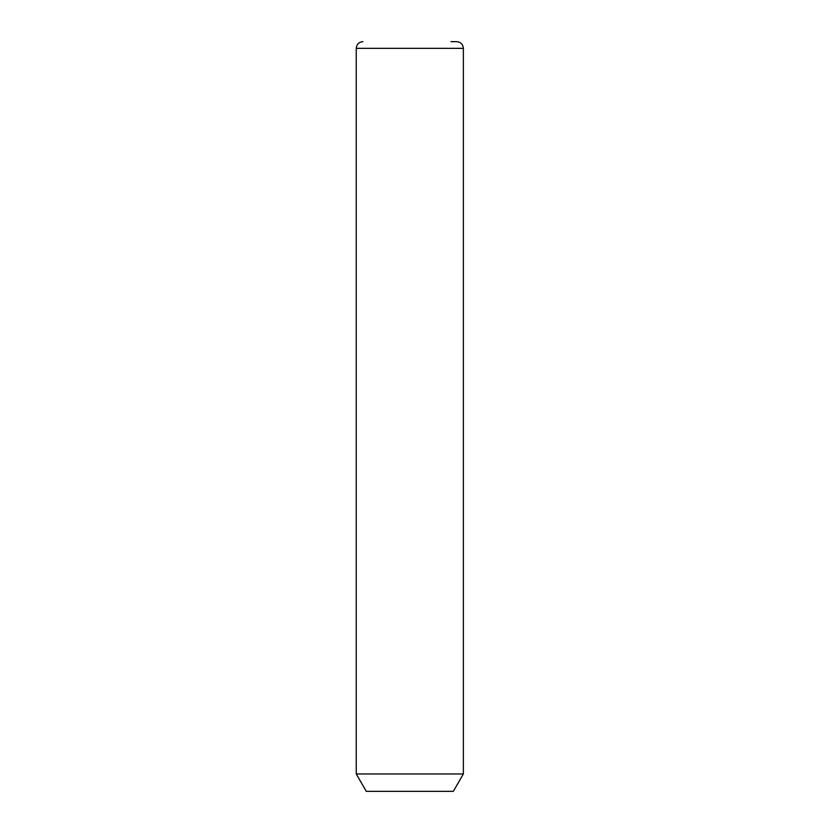 <?xml version="1.0" encoding="UTF-8"?>
<svg xmlns="http://www.w3.org/2000/svg" width="833" height="833" viewBox="0 0 833 833"><rect width="100%" height="100%" fill="white"/><g stroke="black" fill="none" stroke-linecap="round" stroke-linejoin="round"><path stroke-width="1.25" d="M463.356 773.961L453.319 791.35L366.301 791.35L356.253 773.961L463.356 773.961L463.356 48.345C462.961 44.274 460.732 42.046 456.661 41.65L450.924 41.65M356.253 773.961L356.253 48.345L463.356 48.345M356.253 48.345C356.649 44.274 358.888 42.046 362.949 41.65"/></g></svg>
